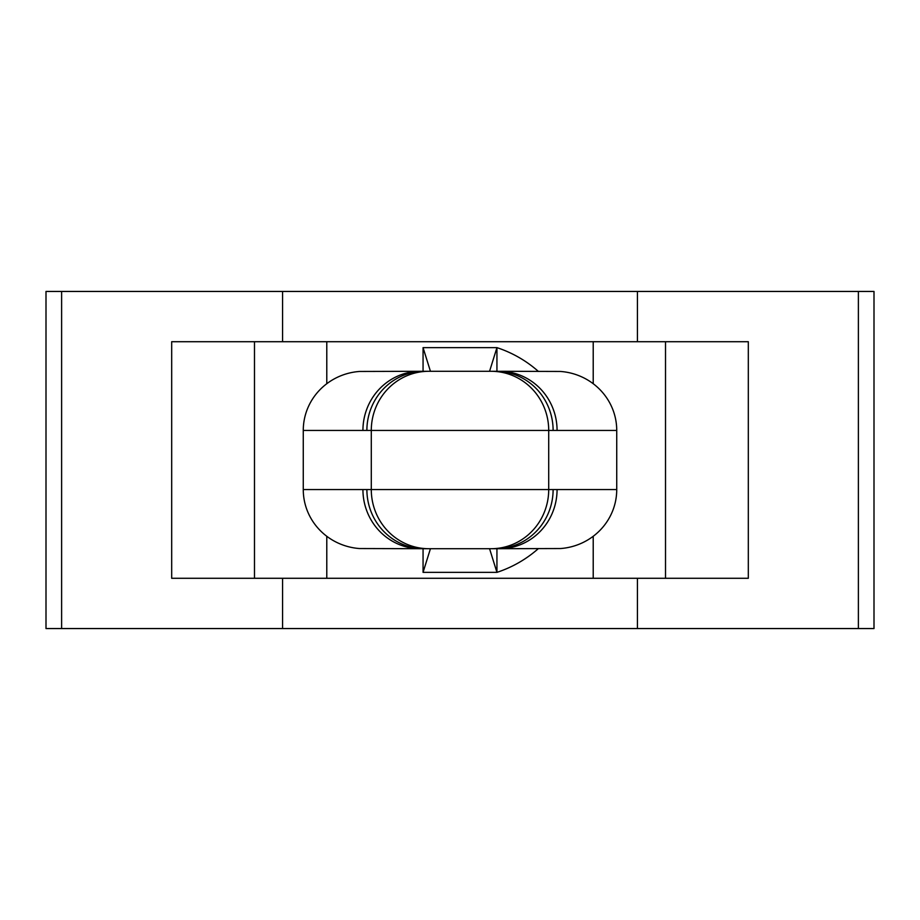 <?xml version="1.0" encoding="UTF-8"?>
<svg xmlns="http://www.w3.org/2000/svg" width="920" height="920" viewBox="0 0 920 920"><rect width="100%" height="100%" fill="white"/><g stroke="black" fill="none" stroke-linecap="round" stroke-linejoin="round"><path stroke-width="1.38" d="M424.407 548.711L359.455 548.538A60.8 59.144 180 0 1 303.266 489.566L366.884 489.566A59.144 57.523 -90 0 0 424.407 548.711L495.592 548.711A59.144 57.523 90 0 0 553.115 489.566L616.733 489.566A60.8 59.144 180 0 1 560.544 548.538L495.592 548.711M502.849 548.619A59.144 57.523 -90 0 0 557.072 489.566M362.928 430.433L366.884 430.433A59.144 57.523 -90 0 1 424.407 371.289L359.455 371.461A60.8 59.144 0 0 0 303.266 430.433L362.928 430.433A59.144 57.523 90 0 1 417.151 371.381M424.407 371.289L495.592 371.289A59.144 57.523 90 0 1 553.115 430.433L548.711 430.433A59.144 57.523 -90 0 0 491.188 371.289M553.115 430.433L557.072 430.433A59.144 57.523 -90 0 0 502.849 371.381M501.4 371.323L495.592 371.289M501.4 371.289L560.544 371.461A60.8 59.144 0 0 1 616.733 430.433L616.733 489.566M362.928 489.566A59.144 57.523 90 0 0 417.151 548.619M858.383 291.445L874 291.445L874 628.556L858.383 628.556L858.383 291.445L637.433 291.445L637.433 341.711M61.617 628.556L61.617 291.445L46 291.445L46 628.556L637.433 628.556L637.433 578.289M637.433 628.556L858.383 628.556M538.257 371.3A118.289 118.289 0 0 0 496.938 347.633L489.566 371.289M496.938 548.711L496.938 572.366A118.289 118.289 0 0 0 538.257 548.699M282.566 341.711L282.566 291.445L637.433 291.445M282.566 628.556L282.566 578.289M61.617 291.445L282.566 291.445M303.266 489.566L303.266 430.433M423.062 371.289L423.062 347.633L430.433 371.289M423.062 347.633L496.938 347.633L496.938 371.289M489.566 548.711L496.938 572.366L423.062 572.366L430.433 548.711M423.062 572.366L423.062 548.711M748.317 578.289L171.683 578.289L171.683 341.711L748.317 341.711L748.317 578.289M326.784 578.289L326.784 536.291M326.784 383.709L326.784 341.711M593.216 578.289L593.216 536.291M593.216 383.709L593.216 341.711M366.884 430.433L371.289 430.433A59.144 57.523 -90 0 1 428.812 371.289M428.812 548.711A59.144 57.523 -90 0 1 371.289 489.566L371.289 430.433L548.711 430.433L548.711 489.566L553.115 489.566M557.072 430.433L616.733 430.433M366.884 489.566L548.711 489.566A59.144 57.523 -90 0 1 491.188 548.711M418.6 371.323L416.311 371.45L418.6 371.289M418.6 548.676L416.311 548.55L418.6 548.711M501.4 548.676L503.688 548.55L501.4 548.711M254.483 341.711L254.483 578.289M665.516 341.711L665.516 578.289"/></g></svg>
